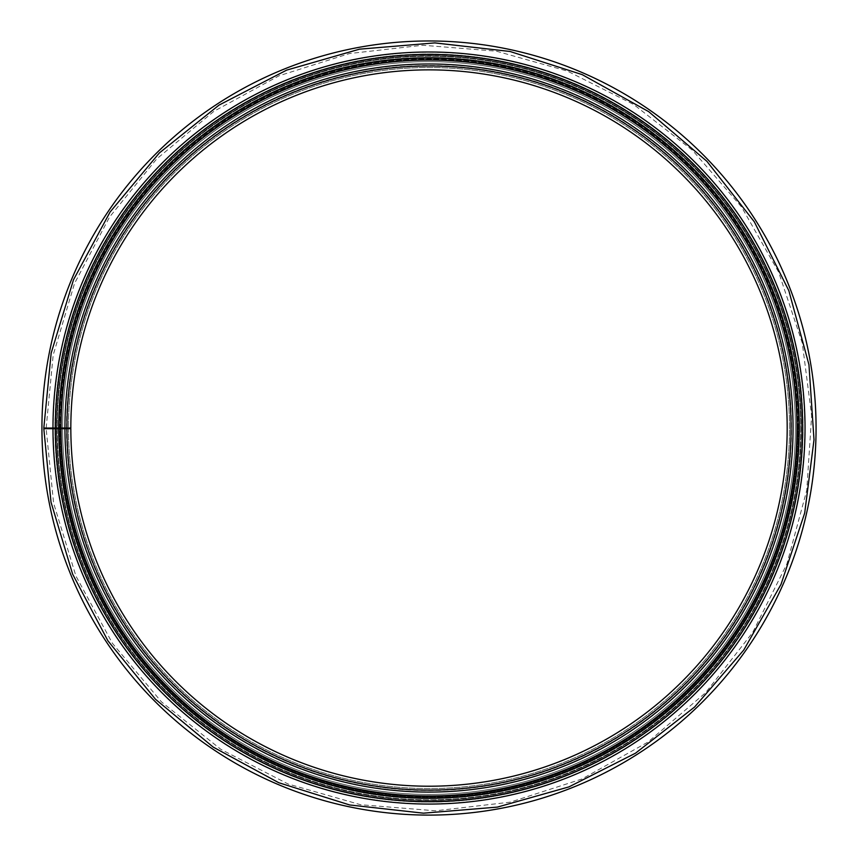 <?xml version="1.0" encoding="UTF-8"?>
<svg xmlns="http://www.w3.org/2000/svg" width="858" height="858" viewBox="0 0 858 858"><rect width="100%" height="100%" fill="white"/><g stroke="black" fill="none" stroke-linecap="round" stroke-linejoin="round"><path stroke-width="0.64" stroke-dasharray="4.29 3.22" d="M43.812 428.71L70.828 428.657A358.172 358.172 0 0 0 608.451 738.019A358.172 358.172 0 0 0 607.904 117.739A358.172 358.172 0 0 0 70.828 428.035L68.479 428.035A360.521 360.521 0 0 1 609.083 115.712A360.521 360.521 0 0 1 609.63 740.046A360.521 360.521 0 0 1 68.479 428.668A360.521 360.521 0 0 0 609.63 740.046A360.521 360.521 0 0 0 609.083 115.712A360.521 360.521 0 0 0 68.479 428.035A360.521 360.521 0 0 1 609.083 115.712A360.521 360.521 0 0 1 609.63 740.046A360.521 360.521 0 0 1 68.479 428.668M56.735 428.689L59.084 428.678A369.916 369.916 0 0 0 614.328 748.176A369.916 369.916 0 0 0 613.77 107.572A369.916 369.916 0 0 0 59.084 428.035L56.735 428.035A372.265 372.265 0 0 1 614.95 105.534A372.265 372.265 0 0 1 615.508 750.214A372.265 372.265 0 0 1 56.735 428.689A372.265 372.265 0 0 0 615.508 750.214A372.265 372.265 0 0 0 614.95 105.534A372.265 372.265 0 0 0 56.735 428.035A372.265 372.265 0 0 1 614.95 105.534A372.265 372.265 0 0 1 615.508 750.214A372.265 372.265 0 0 1 56.735 428.689A372.265 372.265 0 0 0 615.508 750.214A372.265 372.265 0 0 0 614.95 105.534A372.265 372.265 0 0 0 56.735 428.035A372.265 372.265 0 0 1 614.95 105.534A372.265 372.265 0 0 1 615.508 750.214A372.265 372.265 0 0 1 56.735 428.689A372.265 372.265 0 0 0 615.508 750.214A372.265 372.265 0 0 0 614.95 105.534A372.265 372.265 0 0 0 56.735 428.035A372.265 372.265 0 0 1 614.95 105.534A372.265 372.265 0 0 1 615.508 750.214A372.265 372.265 0 0 1 56.735 428.689A372.265 372.265 0 0 0 615.508 750.214A372.265 372.265 0 0 0 614.95 105.534A372.265 372.265 0 0 0 56.735 428.035A372.265 372.265 0 0 1 614.95 105.534A372.265 372.265 0 0 1 615.508 750.214A372.265 372.265 0 0 1 56.735 428.689A372.265 372.265 0 0 0 615.508 750.214A372.265 372.265 0 0 0 614.95 105.534A372.265 372.265 0 0 0 56.735 428.035A372.265 372.265 0 0 1 614.95 105.534A372.265 372.265 0 0 1 615.508 750.214A372.265 372.265 0 0 1 56.735 428.689M60.618 428.678L60.618 428.678A368.382 368.382 0 0 0 613.567 746.857A368.382 368.382 0 0 0 613.009 108.902A368.382 368.382 0 0 0 60.618 428.035A368.382 368.382 0 0 1 613.009 108.902A368.382 368.382 0 0 1 613.567 746.857A368.382 368.382 0 0 1 60.618 428.678A368.382 368.382 0 0 0 613.567 746.857A368.382 368.382 0 0 0 613.009 108.902A368.382 368.382 0 0 0 60.618 428.035A368.382 368.382 0 0 1 613.009 108.902A368.382 368.382 0 0 1 613.567 746.857A368.382 368.382 0 0 1 60.618 428.678M60.661 428.678L60.661 428.678A368.339 368.339 0 0 0 613.534 746.814A368.339 368.339 0 0 0 612.987 108.945A368.339 368.339 0 0 0 60.661 428.035A368.339 368.339 0 0 1 612.987 108.945A368.339 368.339 0 0 1 613.534 746.814A368.339 368.339 0 0 1 60.661 428.678M62.602 428.678L64.951 428.668L62.602 428.678A366.398 366.398 0 0 0 612.569 745.13A366.398 366.398 0 0 0 612.011 110.618A366.398 366.398 0 0 0 62.602 428.035A366.398 366.398 0 0 1 612.011 110.618A366.398 366.398 0 0 1 612.569 745.13A366.398 366.398 0 0 1 62.602 428.678A366.398 366.398 0 0 0 429.322 794.433A366.398 366.398 0 0 0 795.398 428.035A366.398 366.398 0 0 0 245.806 110.725A366.398 366.398 0 0 0 245.806 745.345A366.398 366.398 0 0 0 795.398 428.035A366.398 366.398 0 0 0 245.806 110.725A366.398 366.398 0 0 0 245.806 745.345A366.398 366.398 0 0 0 795.398 428.035A366.398 366.398 0 0 0 429 61.637A366.398 366.398 0 0 0 62.602 428.035A366.398 366.398 0 0 1 612.011 110.618A366.398 366.398 0 0 1 612.569 745.13A366.398 366.398 0 0 1 62.602 428.678M58.859 428.035L56.617 428.035A372.383 372.383 0 0 1 615.004 105.437A372.383 372.383 0 0 1 615.561 750.31A372.383 372.383 0 0 1 56.617 428.689L58.859 428.678M55.438 428.035L53.196 428.035A375.804 375.804 0 0 1 616.709 102.467A375.804 375.804 0 0 1 617.277 753.27A375.804 375.804 0 0 1 53.196 428.689L55.438 428.689M52.971 428.689L55.32 428.689A373.68 373.68 0 0 0 616.216 751.436A373.68 373.68 0 0 0 615.647 104.311A373.68 373.68 0 0 0 55.32 428.035L52.971 428.035A376.029 376.029 0 0 1 616.827 102.274A376.029 376.029 0 0 1 617.395 753.463A376.029 376.029 0 0 1 52.971 428.689A376.029 376.029 0 0 0 617.395 753.463A376.029 376.029 0 0 0 616.827 102.274A376.029 376.029 0 0 0 52.971 428.035M43.812 428.035L66.538 428.035A362.462 362.462 0 0 1 610.049 114.028A362.462 362.462 0 0 1 610.596 741.73A362.462 362.462 0 0 1 66.538 428.668A362.462 362.462 0 0 0 610.596 741.73A362.462 362.462 0 0 0 610.049 114.028A362.462 362.462 0 0 0 66.538 428.035L68.479 428.035M59.084 428.035A369.916 369.916 0 0 1 613.77 107.572A369.916 369.916 0 0 1 614.328 748.176A369.916 369.916 0 0 1 59.084 428.678A369.916 369.916 0 0 0 614.328 748.176A369.916 369.916 0 0 0 613.77 107.572A369.916 369.916 0 0 0 59.084 428.035A369.916 369.916 0 0 1 613.77 107.572A369.916 369.916 0 0 1 614.328 748.176A369.916 369.916 0 0 1 59.084 428.678A369.916 369.916 0 0 0 614.328 748.176A369.916 369.916 0 0 0 613.77 107.572A369.916 369.916 0 0 0 59.084 428.035A369.916 369.916 0 0 1 613.77 107.572A369.916 369.916 0 0 1 614.328 748.176A369.916 369.916 0 0 1 59.084 428.678A369.916 369.916 0 0 0 614.328 748.176A369.916 369.916 0 0 0 613.77 107.572A369.916 369.916 0 0 0 59.084 428.035A369.916 369.916 0 0 1 613.77 107.572A369.916 369.916 0 0 1 614.328 748.176A369.916 369.916 0 0 1 59.084 428.678A369.916 369.916 0 0 0 614.328 748.176A369.916 369.916 0 0 0 613.77 107.572A369.916 369.916 0 0 0 59.084 428.035M64.951 428.035A364.049 364.049 0 0 1 610.842 112.655A364.049 364.049 0 0 1 611.389 743.092A364.049 364.049 0 0 1 64.951 428.668M57.207 428.689A371.793 371.793 0 0 0 429.322 799.838A371.793 371.793 0 0 0 800.793 428.035A371.793 371.793 0 0 0 429 56.242A371.793 371.793 0 0 0 57.207 428.035M800.793 428.035A371.793 371.793 0 0 1 243.104 750.021A371.793 371.793 0 0 1 243.104 106.049A371.793 371.793 0 0 1 800.793 428.035A371.793 371.793 0 0 1 243.104 750.021A371.793 371.793 0 0 1 243.104 106.049A371.793 371.793 0 0 1 800.793 428.035M429 794.433A366.398 366.398 0 0 0 746.31 244.841A366.398 366.398 0 0 0 111.69 244.841A366.398 366.398 0 0 0 429 794.433A366.398 366.398 0 0 0 746.31 244.841A366.398 366.398 0 0 0 111.69 244.841A366.398 366.398 0 0 0 429 794.433M429 798.659A370.624 370.624 0 0 0 749.967 242.728A370.624 370.624 0 0 0 108.033 242.728A370.624 370.624 0 0 0 429 798.659A370.624 370.624 0 0 0 749.967 242.728A370.624 370.624 0 0 0 108.033 242.728A370.624 370.624 0 0 0 429 798.659A370.624 370.624 0 0 0 749.967 242.728A370.624 370.624 0 0 0 108.033 242.728A370.624 370.624 0 0 0 429 798.659A370.624 370.624 0 0 0 749.967 242.728A370.624 370.624 0 0 0 108.033 242.728A370.624 370.624 0 0 0 429 798.659A370.624 370.624 0 0 0 749.967 242.728A370.624 370.624 0 0 0 108.033 242.728A370.624 370.624 0 0 0 429 798.659M429 815.1A387.065 387.065 0 0 0 764.21 234.502A387.065 387.065 0 0 0 93.79 234.502A387.065 387.065 0 0 0 429 815.1M61.025 428.035A367.975 367.975 0 0 1 612.805 109.245A367.975 367.975 0 0 1 613.363 746.503A367.975 367.975 0 0 1 61.025 428.678A367.975 367.975 0 0 0 613.363 746.503A367.975 367.975 0 0 0 612.805 109.245A367.975 367.975 0 0 0 61.025 428.035A367.975 367.975 0 0 1 612.805 109.245A367.975 367.975 0 0 1 613.363 746.503A367.975 367.975 0 0 1 61.025 428.678M66.945 428.035A362.055 362.055 0 0 1 609.845 114.382A362.055 362.055 0 0 1 610.392 741.376A362.055 362.055 0 0 1 66.945 428.668M61.068 428.035A367.932 367.932 0 0 1 612.784 109.288A367.932 367.932 0 0 1 613.331 746.46A367.932 367.932 0 0 1 61.068 428.678M55.641 428.035A373.359 373.359 0 0 1 615.497 104.579A373.359 373.359 0 0 1 616.055 751.158A373.359 373.359 0 0 1 55.641 428.689A373.359 373.359 0 0 0 616.055 751.158A373.359 373.359 0 0 0 615.497 104.579A373.359 373.359 0 0 0 55.641 428.035M55.009 428.035A373.991 373.991 0 0 1 615.808 104.043A373.991 373.991 0 0 1 616.376 751.705A373.991 373.991 0 0 1 55.009 428.689A373.991 373.991 0 0 0 616.376 751.705A373.991 373.991 0 0 0 615.808 104.043A373.991 373.991 0 0 0 55.009 428.035M60.253 428.678A368.747 368.747 0 0 0 429.322 796.782A368.747 368.747 0 0 0 797.747 428.035A368.747 368.747 0 0 0 429 59.288A368.747 368.747 0 0 0 60.253 428.035M59.556 428.035A369.444 369.444 0 0 1 429 58.591A369.444 369.444 0 0 1 798.444 428.035A369.444 369.444 0 0 1 429.322 797.49A369.444 369.444 0 0 1 59.556 428.678M797.747 428.035A368.747 368.747 0 0 1 244.627 747.382A368.747 368.747 0 0 1 244.627 108.698A368.747 368.747 0 0 1 797.747 428.035M798.444 428.035A369.444 369.444 0 0 0 244.273 108.087A369.444 369.444 0 0 0 244.273 747.983A369.444 369.444 0 0 0 798.444 428.035M429 796.31A368.275 368.275 0 0 0 747.94 243.897A368.275 368.275 0 0 0 110.06 243.897A368.275 368.275 0 0 0 429 796.31A368.275 368.275 0 0 0 747.94 243.897A368.275 368.275 0 0 0 110.06 243.897A368.275 368.275 0 0 0 429 796.31M46.16 428.035L53.185 355.019L74.539 283.43L109.534 217.074L156.682 158.944L213.964 111.283L279.075 75.772L349.549 53.539L422.822 45.249L496.332 51.169L567.481 71.117L633.697 104.515L692.492 150.289L741.494 206.875L778.614 272.061L802.262 342.932L811.636 415.68L806.745 490.315L786.893 563.931L752.702 632.443L705.684 692.642L647.94 742.095L581.917 779.01L510.21 802.155L435.51 810.81L360.564 804.707L288.116 784.008L220.871 749.356L161.476 701.898L112.441 643.339L75.933 576.029L53.593 503.12L46.16 428.7"/><path stroke-width="1.29" d="M55.32 428.689A373.68 373.68 0 0 0 616.216 751.436A373.68 373.68 0 0 0 615.647 104.311A373.68 373.68 0 0 0 55.32 428.035L70.828 428.035A358.172 358.172 0 0 1 607.904 117.739A358.172 358.172 0 0 1 608.451 738.019A358.172 358.172 0 0 1 70.828 428.657L43.812 428.71L51.008 502.155L72.619 574.152L107.947 640.851L155.48 699.259L213.202 747.104L278.775 782.721L349.71 804.965L423.455 813.18L497.404 807.099L568.951 786.893L635.521 753.185L694.594 707.024L743.8 649.999L781.027 584.352L804.697 513.009L814.006 439.8L808.955 364.714L788.845 290.68L754.321 221.804L706.917 161.325L648.734 111.669L582.239 74.646L510.049 51.48L434.877 42.9L359.491 49.174L286.626 70.131L219.026 105.105L159.352 152.96L110.124 211.969L73.509 279.751L51.158 353.142L43.812 428.035L52.971 428.035A376.029 376.029 0 0 1 616.827 102.274A376.029 376.029 0 0 1 617.395 753.463A376.029 376.029 0 0 1 52.971 428.689M64.951 428.035A364.049 364.049 0 0 1 610.842 112.655A364.049 364.049 0 0 1 611.389 743.092A364.049 364.049 0 0 1 64.951 428.668A364.049 364.049 0 0 0 611.389 743.092A364.049 364.049 0 0 0 610.842 112.655A364.049 364.049 0 0 0 64.951 428.035M59.084 428.035A369.916 369.916 0 0 1 613.77 107.572A369.916 369.916 0 0 1 614.328 748.176A369.916 369.916 0 0 1 59.084 428.678A369.916 369.916 0 0 0 614.328 748.176A369.916 369.916 0 0 0 613.77 107.572A369.916 369.916 0 0 0 59.084 428.035M55.32 428.035L52.971 428.035M62.602 428.678A366.398 366.398 0 0 1 62.602 428.035M57.207 428.035A371.793 371.793 0 0 0 57.207 428.689M429 815.1A387.065 387.065 0 0 0 764.21 234.502A387.065 387.065 0 0 0 93.79 234.502A387.065 387.065 0 0 0 429 815.1M70.828 428.035A358.172 358.172 0 0 1 607.904 117.739A358.172 358.172 0 0 1 608.451 738.019A358.172 358.172 0 0 1 70.828 428.657M66.945 428.035A362.055 362.055 0 0 1 609.845 114.382A362.055 362.055 0 0 1 610.392 741.376A362.055 362.055 0 0 1 66.945 428.668M61.068 428.035A367.932 367.932 0 0 1 612.784 109.288A367.932 367.932 0 0 1 613.331 746.46A367.932 367.932 0 0 1 61.068 428.678M61.025 428.035A367.975 367.975 0 0 1 612.805 109.245A367.975 367.975 0 0 1 613.363 746.503A367.975 367.975 0 0 1 61.025 428.678M58.859 428.035A370.141 370.141 0 0 1 613.888 107.379A370.141 370.141 0 0 1 614.446 748.369A370.141 370.141 0 0 1 58.859 428.678M55.438 428.035A373.562 373.562 0 0 1 615.594 104.408A373.562 373.562 0 0 1 616.162 751.34A373.562 373.562 0 0 1 55.438 428.689M60.253 428.035A368.747 368.747 0 0 0 60.253 428.678M59.556 428.678A369.444 369.444 0 0 1 59.556 428.035"/></g></svg>
